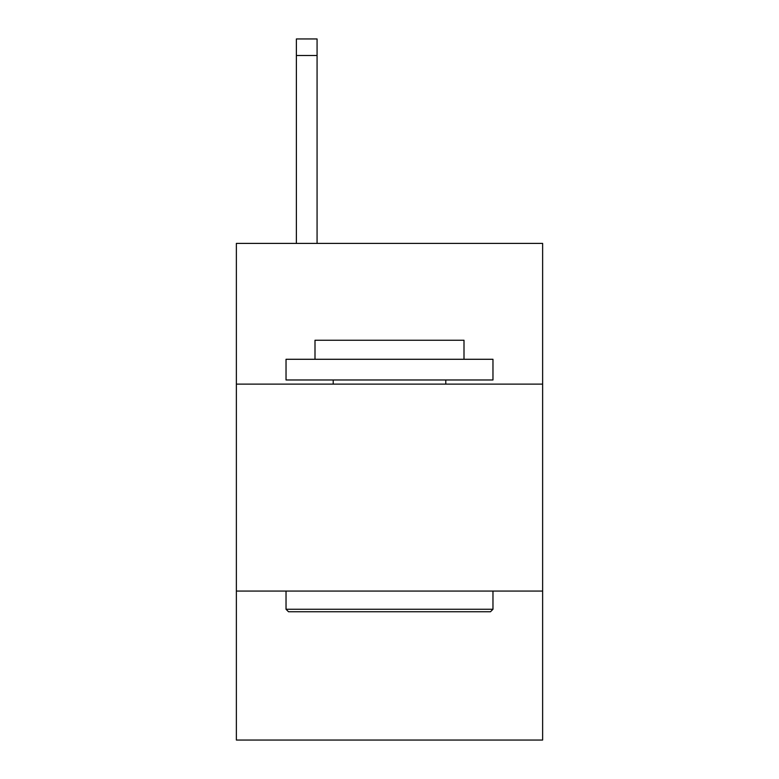 <?xml version="1.0" encoding="UTF-8"?>
<svg xmlns="http://www.w3.org/2000/svg" width="779" height="779" viewBox="0 0 779 779"><rect width="100%" height="100%" fill="white"/><g stroke="black" fill="none" stroke-linecap="round" stroke-linejoin="round"><path stroke-width="1.17" d="M542.632 384.115L542.632 243.399L236.368 243.399L236.368 384.115L542.632 384.115L542.632 740.05L236.368 740.05L236.368 384.115M542.632 591.057L236.368 591.057M288.512 611.749L286.029 609.266L492.971 609.266L490.488 611.749L288.512 611.749M492.971 359.285L492.971 379.977L286.029 379.977L286.029 359.285L492.971 359.285M314.998 359.285L314.998 340.248L464.002 340.248L464.002 359.285M492.971 591.057L492.971 609.266M286.029 591.057L286.029 609.266M445.783 379.977L445.783 384.115M333.217 379.977L333.217 384.115M317.072 243.399L317.072 55.504L296.38 55.504L296.38 38.95L317.072 38.95L317.072 55.504M296.38 243.399L296.38 55.504"/></g></svg>

